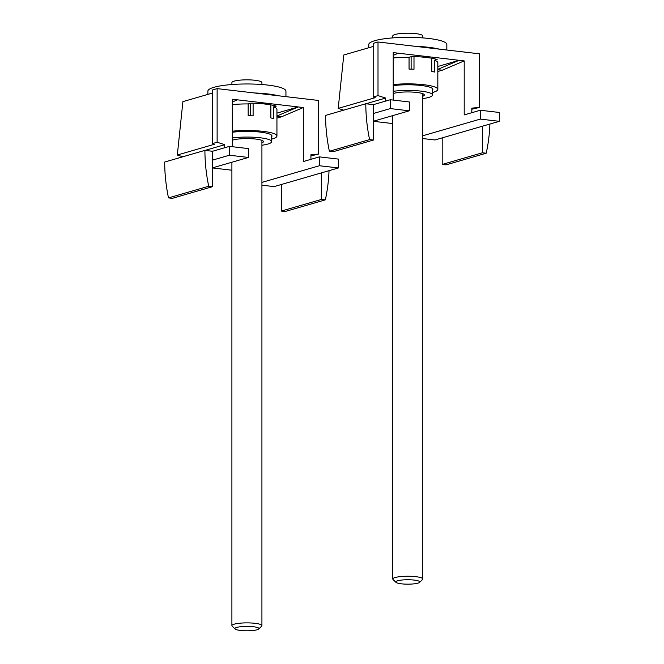 <?xml version="1.0" encoding="UTF-8"?>
<svg xmlns="http://www.w3.org/2000/svg" width="664" height="664" viewBox="0 0 664 664"><rect width="100%" height="100%" fill="white"/><g stroke="black" fill="none" stroke-linecap="round" stroke-linejoin="round"><path stroke-width="1" d="M258.711 629.007L261.657 626.16A15.015 2.764 180 0 0 261.923 625.637A15.015 2.764 180 0 0 254.959 623.305A15.015 2.764 180 0 0 239.679 623.222A15.015 2.764 180 0 0 231.902 625.637A15.015 2.764 180 0 0 232.168 626.16L235.114 629.007A12.01 2.208 0 0 1 240.161 626.766A12.01 2.208 0 0 1 253.349 626.725A12.01 2.208 0 0 1 258.711 629.007A12.01 2.208 0 0 1 246.917 630.8A12.01 2.208 0 0 1 235.114 629.007M419.598 582.369L422.545 579.523A15.015 2.764 180 0 0 422.81 579.008A15.015 2.764 180 0 0 407.796 576.244A15.015 2.764 180 0 0 392.789 579.008A15.015 2.764 180 0 0 393.055 579.523L396.001 582.369A12.01 2.208 0 0 1 407.796 579.747A12.01 2.208 0 0 1 419.598 582.369A12.01 2.208 0 0 1 401.363 583.822A12.01 2.208 0 0 1 396.001 582.369M254.312 92.96A39.035 7.179 0 0 1 278.44 95.774M207.882 94.388L207.882 91.159A39.035 7.179 0 0 1 246.917 83.971A39.035 7.179 0 0 1 285.943 91.159L285.943 96.653M232.334 137.938A24.767 4.557 0 0 1 258.147 137.564A24.767 4.557 0 0 1 271.684 141.623A24.767 4.557 0 0 1 261.923 145.25M232.334 140.195A16.517 3.038 0 0 1 247.979 138.593A16.517 3.038 0 0 1 262.371 140.552A16.517 3.038 0 0 1 263.425 141.623A16.517 3.038 0 0 1 261.923 142.885M231.902 84.527L231.902 82.593A15.015 2.764 0 0 1 246.917 79.838A15.015 2.764 0 0 1 261.923 82.593L261.923 84.527M415.199 46.322A39.035 7.179 0 0 1 439.327 49.144M368.769 47.758L368.769 44.521A39.035 7.179 0 0 1 407.796 37.342A39.035 7.179 0 0 1 446.83 44.521L446.83 50.016M393.221 91.3A24.767 4.557 0 0 1 419.034 90.926A24.767 4.557 0 0 1 432.571 94.985A24.767 4.557 0 0 1 422.81 98.612M393.221 93.558A16.517 3.038 0 0 1 407.663 91.947A16.517 3.038 0 0 1 422.246 93.516A16.517 3.038 0 0 1 424.313 94.985A16.517 3.038 0 0 1 422.81 96.255M392.789 37.889L392.789 35.964A15.015 2.764 0 0 1 407.796 33.2A15.015 2.764 0 0 1 422.81 35.964L422.81 37.889M232.334 131.19A30.029 5.519 0 0 1 263.002 131.347A30.029 5.519 0 0 1 276.938 136.012A30.029 5.519 0 0 1 274.722 138.095A30.029 5.519 0 0 1 271.684 139.133M232.334 132.26A25.074 4.615 0 0 1 260.346 132.119A25.074 4.615 0 0 1 271.983 136.012A25.074 4.615 0 0 1 271.684 136.726M232.334 104.621A30.029 5.519 0 0 1 248.17 103.933L250.901 103.144A34.528 6.349 0 0 1 276.249 106.107L273.526 106.896A30.029 5.519 0 0 1 276.938 109.452L276.938 136.012M273.526 106.896L273.526 118.698A30.029 5.519 0 0 0 270.854 117.926L270.854 104.879M253.108 103.202L253.108 115.851A30.029 5.519 0 0 0 248.17 115.743L248.17 103.933M250.237 103.335L250.237 115.768M276.938 115.992L298.252 106.945L276.938 113.121M261.923 185.19L274.066 186.609L338.424 167.95L338.424 159.103L319.409 156.878L303.323 161.543L303.323 107.535L232.334 99.243L232.334 146.711M310.926 159.335L310.926 154.753L318.529 154.081L318.529 100.455L217.128 88.619L212.297 90.013L212.297 143.648L214.331 144.295L177.321 155.027L182.808 156.787M212.297 93.109L182.899 101.633L177.321 155.027M224.731 147.732L224.731 144.694L217.128 142.245L217.128 88.619M232.334 101.99L237.405 99.841M212.522 167.95L231.902 170.216M318.529 154.081L310.926 155.882M217.128 142.245L212.297 143.648M276.938 118.134L281.411 116.839L276.938 116.316M281.411 116.839L303.323 107.535M319.409 156.878L319.409 165.734L261.923 182.392M224.731 144.694L205.052 150.396M204.91 150.379L164.689 162.041A150.13 124.591 73.8 0 0 168.498 197.897L172.3 198.345L212.522 186.684L212.522 151.267L204.91 150.379A150.13 124.591 73.8 0 0 208.712 186.244L168.498 197.897M212.522 151.267L229.412 146.37L248.427 148.595L248.427 157.451L212.522 167.851M338.424 167.95L319.409 165.734M329.02 170.681A150.13 124.591 -106.2 0 1 325.335 199.856L321.534 199.416L321.534 172.847M325.335 199.856L285.113 211.517L281.312 211.069L281.312 184.509M165.054 172.831L165.054 173.885M208.712 186.244L212.522 186.684M212.522 160.124L229.412 155.227L248.427 157.451M229.412 146.37L229.412 155.227M321.534 199.416L281.312 211.069M393.221 84.552A30.029 5.519 0 0 1 423.889 84.718A30.029 5.519 0 0 1 437.825 89.383A30.029 5.519 0 0 1 435.609 91.466A30.029 5.519 0 0 1 432.571 92.504M393.221 85.631A25.074 4.615 0 0 1 421.233 85.49A25.074 4.615 0 0 1 432.87 89.383A25.074 4.615 0 0 1 432.571 90.088M393.221 57.992A30.029 5.519 0 0 1 409.057 57.303L411.788 56.506A34.528 6.349 0 0 1 437.136 59.47L434.405 60.258A30.029 5.519 0 0 1 437.825 62.823L437.825 89.383M434.405 60.258L434.405 72.069A30.029 5.519 0 0 0 431.741 71.289L431.741 58.241M413.996 56.573L413.996 69.222A30.029 5.519 0 0 0 409.057 69.106L409.057 57.303M411.124 56.697L411.124 69.131M437.825 69.355L459.139 60.308L437.825 66.483M422.81 138.552L434.953 139.971L499.311 121.321L499.311 112.465L480.296 110.249L464.202 114.905L464.202 60.897L393.221 52.614L393.221 100.081M471.814 112.706L471.814 108.124L479.416 107.452L479.416 53.817L378.007 41.981L373.185 43.384L373.185 97.01L375.21 97.666L338.208 108.39L343.695 110.158M373.185 46.472L343.786 54.996L338.208 108.39M385.618 101.094L385.618 98.064L378.007 95.608L378.007 41.981M393.221 55.361L398.292 53.203M373.4 121.313L392.789 123.579M479.416 107.452L471.814 109.245M378.007 95.608L373.185 97.01M437.825 71.496L442.299 70.201L437.825 69.678M442.299 70.201L464.202 60.897M480.296 110.249L480.296 119.097L422.81 135.763M385.618 98.064L365.939 103.767M365.798 103.75L325.576 115.403A150.13 124.591 73.8 0 0 329.377 151.267L333.179 151.707L373.4 140.054L373.4 104.638L365.798 103.75A150.13 124.591 73.8 0 0 369.599 139.606L329.377 151.267M373.4 104.638L390.299 99.741L409.314 101.957L409.314 110.813L373.4 121.222M499.311 121.321L480.296 119.097M489.907 124.043A150.13 124.591 -106.2 0 1 486.214 153.218L482.413 152.778L482.413 126.218M486.214 153.218L446 164.88L442.191 164.44L442.191 137.871M325.941 126.193L325.941 127.247M369.599 139.606L373.4 140.054M373.4 113.486L390.299 108.589L409.314 110.813M390.299 99.741L390.299 108.589M482.413 152.778L442.191 164.44M261.923 625.637L261.923 140.353M231.902 625.637L231.902 162.24M422.81 579.008L422.81 93.724M392.789 579.008L392.789 115.602M271.684 141.623L271.684 135.307M432.571 94.985L432.571 88.669"/></g></svg>
